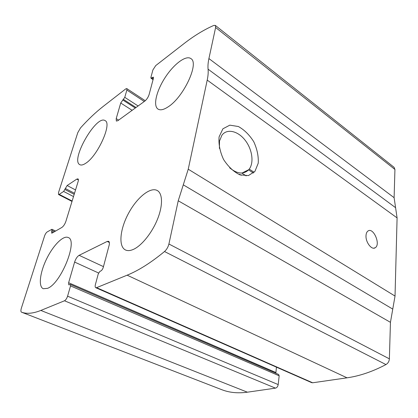 <?xml version="1.0" encoding="UTF-8"?>
<svg xmlns="http://www.w3.org/2000/svg" width="418" height="418" viewBox="0 0 418 418"><rect width="100%" height="100%" fill="white"/><g stroke="black" fill="none" stroke-linecap="round" stroke-linejoin="round"><path stroke-width="0.63" d="M64.487 300.782L40.844 310.443C33.079 313.531 26.632 314.101 21.496 312.168L21.485 312.162C20.738 311.713 20.712 310.349 21.396 308.056L44.601 235.872C45.28 234.007 46.132 232.701 47.161 231.948L51.942 229.278L51.649 233.139L52.125 233.056L61.869 227.444C63.536 226.248 64.884 224.194 65.913 221.279L78.072 181.705C78.527 180.153 78.495 179.202 77.978 178.857L76.807 179.113L67.141 185.524L63.646 191.449L59.204 194.36L58.525 194.511L58.504 192.62L77.769 132.694L80.512 127.918C88.12 119.464 95.67 112.311 103.162 106.449L125.724 88.909L126.785 88.59L126.868 90.058L124.773 97.342L120.718 103.021L116.199 118.613L116.345 121.074L117.871 120.677L144.748 101.161C146.77 99.484 148.228 97.263 149.121 94.499L153.432 78.265L153.333 77.131L150.955 78.182L150.893 77.434L152.904 69.926L155.742 65.579L183.612 43.916C193.8 35.958 203.874 29.793 213.817 25.414L215.317 25.399L215.62 27.494L208.916 58.572C208.054 62.564 207.777 66.101 208.075 69.179C208.389 72.262 208.101 75.904 207.213 80.104L188.241 169.206L178.23 200.776L168.909 243.997C168.135 247.075 166.672 249.588 164.514 251.526C150.945 262.708 138.483 270.592 127.135 275.18L96.605 287.657L95.779 287.699C95.111 287.302 94.98 286.278 95.388 284.616L98.282 273.811L99.933 271.371L100.79 270.995C101.877 270.357 102.708 269.129 103.283 267.316L109.108 245.356C109.636 243.187 109.474 241.834 108.617 241.306L107.196 241.437L79.117 255.32C77.215 256.532 75.715 258.784 74.613 262.07L68.62 282.74L68.798 284.872L70.412 284.475L70.532 285.912L67.58 296.184C66.796 298.525 65.767 300.056 64.487 300.782L275.478 388.139L247.404 392.188C238.056 393.469 229.628 392.68 222.125 389.827L222.094 389.816M215.317 25.399L394.075 167.31L394.937 169.473L394.111 197.683L397.09 217.903L395.031 296.069L390.449 322.33L389.372 358.843C389.174 361.398 388.035 363.305 385.95 364.564C372.61 371.607 359.637 376.028 347.034 377.82L312.664 382.778L311.645 382.642L95.779 287.699M219.084 136.895L222.898 128.801L229.822 125.154L238.385 126.523C244.363 129.857 249.494 134.936 253.778 141.759C257.138 149.095 258.627 156.238 258.24 163.182L254.938 171.37L248.412 175.586L239.848 174.834C233.62 171.741 228.186 166.61 223.541 159.441C219.952 151.624 218.468 144.111 219.084 136.895M366.016 235.538C366.158 233.39 366.795 231.896 367.929 231.06C373.279 226.859 380.991 244.452 375.244 247.717C371.764 250.429 365.447 242.158 366.016 235.538M275.843 373.258L276.444 367.161M70.412 284.475L278.623 374.46L279.177 375.803L70.532 285.912M275.478 388.139C276.925 387.737 277.834 386.551 278.195 384.581L279.177 375.803M47.6 288.326C61.122 283.341 78.276 240.167 68.197 237.518C63.285 235.125 53.227 245.298 46.654 258.826C39.997 272.311 38.158 286.591 43.279 288.728L47.6 288.326M133.436 249.374C141.681 245.7 152.074 232.789 157.513 219.173C162.994 205.546 162.691 193.565 157.34 190.566C150.423 186.553 136.942 197.594 128.551 213.279C120.05 228.897 118.189 246.338 125.379 249.917C127.542 250.978 130.228 250.795 133.436 249.374M85.821 163.208C97.76 155.841 112.306 123.352 105.096 120.624C96.453 114.333 70.125 160.214 79.796 164.666C81.223 165.434 83.229 164.953 85.821 163.208M168.261 106.773C183.57 97.164 199.459 63.071 190.927 58.619C185.958 54.878 173.773 64.153 165.152 77.523C156.452 90.842 152.878 105.686 157.967 109.056C160.308 110.545 163.741 109.782 168.261 106.773M219.408 148.427L219.507 141.044L221.89 135.265C226.969 128.242 238.119 130.965 245.267 140.401C252.503 149.728 254.222 163.511 248.752 169.698C243.684 174.661 237.319 174.04 229.654 167.827M247.404 392.188L40.844 310.443M347.034 377.82L127.135 275.18M385.95 364.564L164.514 251.526M312.664 382.778L96.605 287.657M222.125 389.827L21.496 312.168M394.937 169.473L215.62 27.494M394.111 197.683L208.916 58.572M395.58 207.678L208.075 69.179M397.09 217.903L207.213 80.104M395.031 296.069L188.241 169.206M392.753 309.101L183.288 184.84M390.449 322.33L178.23 200.776M389.372 358.843L168.909 243.997M109.354 242.497L107.196 241.437M103.465 266.627L79.117 255.32M98.58 272.996L74.613 262.07M275.833 372.485L68.62 282.74M278.195 384.581L67.58 296.184M54.617 231.624L51.968 230.365M53.379 232.335L51.607 231.499M78.391 179.965L76.807 179.113M75.543 189.944L67.141 185.524M74.514 193.288L65.245 188.445M74.19 194.339L64.91 189.5M73.505 196.564L63.646 191.449M72.142 201.006L59.204 194.36M153.202 79.117L151.582 78.004M153.458 78.14L152.382 77.398M118.634 120.123L116.199 118.613M132.14 110.315L120.718 103.021M135.291 108.027L122.72 99.944M241.259 175.294L239.618 174.238M136.012 107.504L123.435 99.4M246.165 175.894L241.876 173.115M138.118 105.979L124.773 97.342M253.365 173.036L248.48 169.833M144.294 101.49L126.868 90.058M222.11 389.822L21.485 312.162M55.631 231.039L51.942 229.278M72.011 201.429L58.525 194.511M153.066 79.629L150.955 78.182M254.128 172.305L249.243 169.091M145.271 100.743L126.785 88.59M375.244 247.717L373.781 248.172M248.752 169.698L242.079 173.015"/></g></svg>
